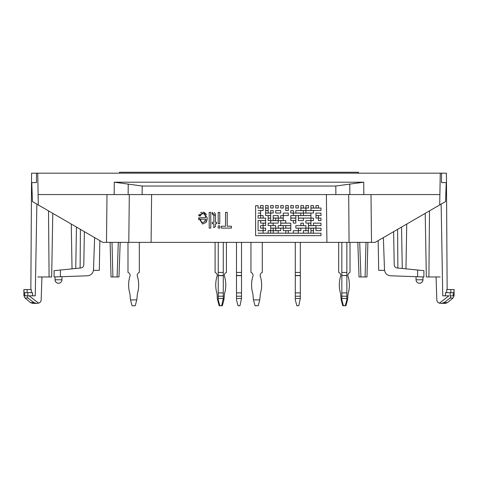 <?xml version="1.0" encoding="UTF-8"?>
<svg xmlns="http://www.w3.org/2000/svg" width="478" height="478" viewBox="0 0 478 478"><rect width="100%" height="100%" fill="white"/><g stroke="black" fill="none" stroke-linecap="round" stroke-linejoin="round"><path stroke-width="0.72" d="M255.587 233.21L255.587 235.66L320.995 235.66L320.995 233.204L258.072 233.204L263.133 233.144L263.133 230.695L258.072 230.695L258.072 220.573L265.649 220.573L265.649 218.123L258.072 218.123L258.072 215.548L260.618 215.548L260.618 213.092L258.072 213.092L260.618 213.033L260.618 210.583L258.072 210.517L263.133 210.517L263.133 208.067L258.072 208.067L258.072 205.671L255.616 205.671L255.616 233.144M320.995 233.21L258.072 233.144M263.133 230.695L258.072 230.695L258.072 220.573M265.649 218.123L258.072 218.123L258.072 215.548M260.618 213.098L258.072 213.033M260.618 210.583L258.072 210.517M263.133 208.067L258.072 208.067M258.072 205.671L255.616 205.671M255.616 215.548L255.587 218.123M255.616 220.573L255.587 230.695M340.892 242.364L341.836 242.364L341.836 272.43L346.867 272.43L346.867 242.364L347.811 242.364L340.892 242.364M128.935 242.364L375.164 242.364L439.706 204.948L439.891 194.564L348.695 194.564L349.065 242.364M339.631 242.364L336.171 242.364M141.829 242.364L138.369 242.364M335.813 186.026L335.873 194.564L349.848 194.564L349.771 184.114L335.813 186.026L142.187 186.026L142.127 194.564L129.305 194.564L128.791 242.364L106.486 242.364L107.006 194.564M349.771 184.114L363.734 182.202L114.266 182.202L114.176 194.564L348.695 194.564M129.305 194.564L128.152 194.564L128.229 184.114L114.266 182.202M128.229 184.114L142.187 186.026M111.021 276.959L110.113 242.364L111.021 276.959L118.968 276.959L120.181 242.364M27.121 295.828L29.086 295.828L38.616 303.148L36.657 303.363L33.866 302.604L27.921 298.027L27.121 295.828L23.9 295.619L25.023 298.027L27.921 298.027L34.326 302.885M23.9 295.619L23.9 289.537L31.315 289.537L31.297 292.679M24.814 295.828L35.247 295.828L36.866 204.124M23.99 289.537L23.99 292.679L32.606 292.679L32.582 295.828M37.84 276.959L51.672 276.959L52.783 213.349L51.672 276.959M72.035 268.857L71.252 224.057L72.035 268.857M75.739 268.481L76.462 227.074M99.83 240.625L99.31 270.351L93.449 270.351M39.549 302.711L38.616 303.148C40.098 302.658 40.947 301.654 41.162 300.13A21658.264 21654.965 0 0 1 41.945 276.959M41.162 300.16L41.102 300.626M40.929 301.152L40.696 301.6M40.361 302.03L39.985 302.401M55.036 279.785C55.239 281.889 56.392 283.042 58.489 283.245A3.46 3.46 0 0 0 61.949 279.785L55.036 279.785L55.334 281.195A3.46 3.46 0 0 0 55.878 282.05L56.225 282.402A3.46 3.46 0 0 0 57.085 282.946L58.489 283.245A3.46 3.46 0 0 1 55.036 279.785L55.036 276.923L60.377 276.738L54.092 276.959L54.092 270.668L80.955 267.955C82.67 267.638 83.614 266.61 83.787 264.878L84.367 231.657M94.626 237.608L93.503 269.723C93.055 273.326 91.035 275.346 87.438 275.794L55.036 276.923M439.891 194.564L440.262 173.179L37.738 173.179L38.294 204.948L32.438 201.555L31.775 182.614L36.477 182.614L36.477 173.179L31.578 173.179L30.855 289.537M37.738 173.179L36.477 173.179M106.486 242.364L102.836 242.364L38.294 204.948M367.887 242.364L366.979 276.959L359.032 276.959L357.819 242.364L359.032 276.959M453.186 295.828L454.1 295.619L452.977 298.027L450.079 298.027L450.879 295.828L453.186 295.828L450.879 295.828M445.406 303.375L441.343 303.375L445.406 303.375L447.522 302.604L444.134 302.604L450.079 298.027L444.134 302.604L441.343 303.363L439.384 303.148L448.914 295.828L442.753 295.828L441.134 204.124M454.1 295.619L454.1 289.537L446.685 289.537L446.703 292.679L446.685 289.537M454.01 289.537L454.01 292.679L445.394 292.679L445.418 295.828L445.394 292.679M440.16 276.959L426.328 276.959L425.217 213.349L426.328 276.959M405.965 268.857L406.748 224.057L405.965 268.857M402.261 268.481L401.538 227.074M378.17 240.625L378.69 270.351L384.551 270.351M438.451 302.711L439.384 303.148C437.902 302.658 437.053 301.654 436.838 300.13A21658.264 21654.965 180 0 0 436.055 276.959M436.838 300.16L436.898 300.626M437.071 301.152L437.304 301.6M437.639 302.03L438.015 302.401M422.964 279.785C422.761 281.889 421.608 283.042 419.511 283.245A3.46 3.46 0 0 0 422.964 279.785L422.666 281.195A3.46 3.46 0 0 1 422.122 282.05L421.775 282.402A3.46 3.46 0 0 1 420.915 282.946L419.511 283.245A3.46 3.46 0 0 1 416.051 279.785L422.964 279.785L422.964 276.923L417.623 276.738L423.908 276.959L423.908 270.668L397.045 267.955C395.33 267.638 394.386 266.61 394.213 264.878L393.633 231.657M383.374 237.608L384.497 269.723C384.945 273.326 386.965 275.346 390.562 275.794L422.964 276.923M439.706 204.948L445.562 201.555L446.225 182.614L441.523 182.614L441.523 173.179L446.422 173.179L447.145 289.537M440.262 173.179L441.523 173.179M38.109 194.564L114.176 194.564M308.418 230.695L303.387 230.695L303.387 233.144L308.418 233.144L308.418 230.695L303.387 230.695M265.649 228.179L263.133 228.179L263.133 230.635L265.649 230.635L265.649 228.179L263.133 228.179M310.933 223.154L308.418 223.148L308.418 225.604L310.933 225.604L310.933 223.154L308.418 223.154M295.84 220.639L293.325 220.639L293.325 223.089L295.84 223.089L295.84 220.639L293.325 220.639M270.679 218.123L268.164 218.123L268.164 220.573L270.679 220.573L270.679 218.123L268.164 218.123M320.995 213.098L315.964 213.092L315.964 215.548L320.995 215.548L320.995 213.098L315.964 213.092M293.325 210.583L290.809 210.583L290.809 213.033L293.325 213.033L293.325 210.583L290.809 210.583M268.164 205.552L265.649 205.552L265.649 208.008L268.164 208.008L268.164 205.552L265.649 205.552M308.418 205.552L305.902 205.552L305.902 208.008L308.418 208.008L308.418 205.552L305.902 205.552M218.183 225.861L219.749 225.855L219.749 228.084L218.183 228.084L218.183 225.861L219.749 225.855M209.203 212.369L210.774 212.363L210.774 228.084L209.203 228.084L209.203 212.369L210.774 212.369M218.183 212.369L219.749 212.363L219.749 223.77L218.183 223.77L218.183 212.369L219.749 212.369M221.266 226.225L225.526 226.225L225.526 212.369L227.229 212.369L227.229 226.225L231.466 226.225L231.466 228.084L221.266 228.084L221.266 226.225L225.526 226.225M225.526 212.369L227.229 212.369M283.263 205.552L280.741 205.552L280.741 208.008L283.263 208.008L283.263 205.552L280.741 205.552M320.995 208.067L310.933 208.067L310.933 210.517L320.995 210.517L320.995 208.067L310.933 208.067M268.164 210.583L265.649 210.583L265.649 213.033L268.164 213.033L268.164 210.583L265.649 210.583M278.226 215.608L273.195 215.608L273.195 218.064L278.226 218.064L278.226 215.608L273.195 215.608M295.84 218.123L290.809 218.123L290.809 220.573L295.84 220.573L295.84 218.123L290.809 218.123M285.778 220.639L280.741 220.639L280.741 223.089L285.778 223.089L285.778 220.639L280.741 220.639M303.387 223.154L300.871 223.148L300.871 225.604L303.387 225.604L303.387 223.154L300.871 223.154M283.263 225.664L278.226 225.664L278.226 228.12L283.263 228.12L283.263 225.664L278.226 225.664M273.195 228.179L270.679 228.179L270.679 230.635L273.195 230.635L273.195 228.179L270.679 228.179M313.449 230.695L310.933 230.695L310.933 233.144L313.449 233.144L313.449 230.695L310.933 230.695M308.418 228.179L305.902 228.179L305.902 230.635L308.418 230.635L308.418 228.179L305.902 228.179M305.902 225.664L295.84 225.664L295.84 228.12L305.902 228.12L305.902 225.664L295.84 225.664M310.933 220.639L305.902 220.639L305.902 223.089L310.933 223.089L310.933 220.639L305.902 220.639M295.84 215.608L290.809 215.608L290.809 218.064L295.84 218.064L295.84 215.608L290.809 215.608M288.294 213.098L283.263 213.092L283.263 215.548L288.294 215.548L288.294 213.098L283.263 213.092M263.133 205.552L260.618 205.552L260.618 208.008L263.133 208.008L263.133 205.552L260.618 205.552M293.325 205.552L290.809 205.552L290.809 208.008L293.325 208.008L293.325 205.552L290.809 205.552M318.479 205.552L315.964 205.552L315.964 208.008L318.479 208.008L318.479 205.552L315.964 205.552M278.226 205.552L275.71 205.552L275.71 208.008L278.226 208.008L278.226 205.552L275.71 205.552M313.449 210.583L305.902 210.583L305.902 213.033L313.449 213.033L313.449 210.583L305.902 210.583M300.871 213.098L293.325 213.092L293.325 215.548L300.871 215.548L300.871 213.098L293.325 213.092M270.679 215.608L268.164 215.608L268.164 218.064L270.679 218.064L270.679 215.608L268.164 215.608M320.995 218.123L318.479 218.123L318.479 220.573L320.995 220.573L320.995 218.123L318.479 218.123M290.809 223.154L280.741 223.148L280.741 225.604L290.809 225.604L290.809 223.154L280.741 223.154M275.71 225.664L270.679 225.664L270.679 228.12L275.71 228.12L275.71 225.664L270.679 225.664M313.449 228.179L310.933 228.179L310.933 230.635L313.449 230.635L313.449 228.179L310.933 228.179M270.679 230.695L268.164 230.695L268.164 233.144L270.679 233.144L270.679 230.695L268.164 230.695M320.995 228.179L315.964 228.179L315.964 230.635L320.995 230.635L320.995 228.179L315.964 228.179M280.741 228.179L275.71 228.179L275.71 230.635L280.741 230.635L280.741 228.179L275.71 228.179M315.964 225.664L308.418 225.664L308.418 228.12L315.964 228.12L315.964 225.664L308.418 225.664M278.226 220.639L270.679 220.639L270.679 223.089L278.226 223.089L278.226 220.639L270.679 220.639M283.263 218.123L278.226 218.123L278.226 220.573L283.263 220.573L283.263 218.123L278.226 218.123M310.933 215.608L298.356 215.608L298.356 218.064L310.933 218.064L310.933 215.608L298.356 215.608M273.195 210.583L270.679 210.583L270.679 213.033L273.195 213.033L273.195 210.583L270.679 210.583M268.164 208.067L265.649 208.067L265.649 210.517L268.164 210.517L268.164 208.067L265.649 208.067M298.356 205.552L295.84 205.552L295.84 208.008L298.356 208.008L298.356 205.552L295.84 205.552M212.268 222.282L213.857 222.282L213.857 221.78L213.857 222.282L212.268 222.282L212.268 223.77L213.857 223.77L213.857 227.737L213.857 223.77M213.857 217.538L213.857 221.78L213.851 215.632L212.268 214.096L212.118 212.381M214.275 212.381L215.333 213.809M215.345 213.893L215.429 215.984M215.429 216.379L215.429 216.773M215.429 217.562L215.429 219.133M216.582 222.282L215.429 222.282L216.582 222.282L216.582 223.77L215.429 223.77L215.429 226.59L213.857 227.743M313.449 205.552L310.933 205.552L310.933 208.008L313.449 208.008L313.449 205.552L310.933 205.552M273.195 205.552L270.679 205.552L270.679 208.008L273.195 208.008L273.195 205.552L270.679 205.552M303.387 210.583L295.84 210.583L295.84 213.033L303.387 213.033L303.387 210.583L295.84 210.583M310.933 213.098L303.387 213.092L303.387 215.548L310.933 215.548L310.933 213.098L303.387 213.092M275.71 218.123L273.195 218.123L273.195 220.573L275.71 220.573L275.71 218.123L273.195 218.123M273.195 223.154L268.164 223.148L268.164 225.604L273.195 225.604L273.195 223.154L268.164 223.154M290.809 228.179L283.263 228.179L283.263 230.635L290.809 230.635L290.809 228.179L283.263 228.179M288.294 230.695L285.778 230.695L285.778 233.144L288.294 233.144L288.294 230.695L285.778 230.695M298.356 230.695L293.325 230.695L293.325 233.144L298.356 233.144L298.356 230.695L293.325 230.695M263.133 225.664L260.618 225.664L260.618 228.12L263.133 228.12L263.133 225.664L260.618 225.664M320.995 223.154L313.449 223.148L313.449 225.604L320.995 225.604L320.995 223.154L313.449 223.154M265.649 220.639L260.618 220.639L260.618 223.089L265.649 223.089L265.649 220.639L260.618 220.639M313.449 218.123L310.933 218.123L310.933 220.573L313.449 220.573L313.449 218.123L310.933 218.123M263.133 215.608L260.618 215.608L260.618 218.064L263.133 218.064L263.133 215.608L260.618 215.608M318.479 215.608L315.964 215.608L315.964 218.064L318.479 218.064L318.479 215.608L315.964 215.608M280.741 210.583L275.71 210.583L275.71 213.033L280.741 213.033L280.741 210.583L275.71 210.583M288.294 208.067L285.778 208.067L285.778 210.517L288.294 210.517L288.294 208.067L285.778 208.067M303.387 205.552L300.871 205.552L300.871 208.008L303.387 208.008L303.387 205.552L300.871 205.552M198.746 219.725L198.639 217.86L202.582 224.027L206.084 222.389L207.255 217.992L203.64 212.172L198.693 215.799L199.23 214.258M200.569 212.734L201.794 212.214M203.945 212.244L206.616 214.568M207.189 219.199L206.508 221.72M198.639 217.86L205.618 217.574L198.639 217.849M205.534 216.624L205.098 215.243M204.303 214.246L203.628 213.845M201.501 214.12L200.455 215.65M288.294 205.552L285.778 205.552L285.778 208.008L288.294 208.008L288.294 205.552L285.778 205.552M305.902 208.067L300.871 208.067L300.871 210.517L305.902 210.517L305.902 208.067L300.871 208.067M270.679 213.098L265.649 213.092L265.649 215.548L270.679 215.548L270.679 213.098L265.649 213.092M283.263 215.608L280.741 215.608L280.741 218.064L283.263 218.064L283.263 215.608L280.741 215.608M303.387 218.123L298.356 218.123L298.356 220.573L303.387 220.573L303.387 218.123L298.356 218.123M265.649 223.154L263.133 223.148L263.133 225.604L265.649 225.604L265.649 223.154L263.133 223.154M290.809 225.664L285.778 225.664L285.778 228.12L290.809 228.12L290.809 225.664L285.778 225.664M300.871 228.179L298.356 228.179L298.356 230.635L300.871 230.635L300.871 228.179L298.356 228.179M278.226 230.695L273.195 230.695L273.195 233.144L278.226 233.144L278.226 230.695L273.195 230.695M215.429 223.77L215.429 226.59M215.429 222.282L215.429 215.871L212.059 212.399M227.229 226.225L231.466 226.225M205.624 217.574C206.042 213.809 201.322 211.975 200.312 216.08L198.693 215.799M205.534 219.163L200.312 219.163C199.935 223.471 205.875 223.232 205.534 219.163L204.811 221.416M203.036 222.437L201.608 222.043M201.375 221.858L200.312 219.181M358.5 173.179L358.5 172.235L119.5 172.235L119.5 173.179M127.99 242.364L127.99 272.43A3.268 3.268 0 0 1 130.13 275.495A3.268 3.268 0 0 0 127.99 272.43A3.268 3.268 0 0 1 130.13 275.495A3.268 3.268 0 0 0 127.99 272.43A3.268 3.268 0 0 1 130.13 275.495L130.13 275.639A29.845 29.845 0 0 0 129.681 292.9A12.577 12.577 0 0 1 130.13 296.223A12.577 12.577 0 0 0 129.681 292.9A12.577 12.577 0 0 1 130.13 296.223A12.577 12.577 0 0 0 129.681 292.9A12.577 12.577 0 0 1 130.13 296.223L130.506 299.897L136.798 299.897L135.226 305.765L132.077 305.765L130.506 299.897M136.798 299.897L137.174 296.223A12.577 12.577 0 0 1 137.622 292.9A12.577 12.577 0 0 0 137.174 296.223A12.577 12.577 0 0 1 137.622 292.9A12.577 12.577 0 0 0 137.174 296.223A12.577 12.577 0 0 1 137.622 292.9A29.845 29.845 0 0 0 137.174 275.639L137.174 275.495A3.268 3.268 0 0 1 139.313 272.43L139.313 242.364M342.774 305.765L343.407 305.765L341.836 299.897L341.202 299.897L342.774 305.765M343.407 305.765L345.923 305.765L347.494 299.897L346.867 299.897L346.867 296.223L341.836 296.223L341.836 292.9L346.867 292.9L346.867 275.495L341.836 275.495L341.836 272.43M338.687 242.364L338.687 272.43A3.268 3.268 0 0 1 340.826 275.495L340.826 275.639A29.845 29.845 0 0 0 340.378 292.9A12.577 12.577 0 0 1 340.826 296.223L341.202 299.897M350.01 242.364L350.01 272.43A3.268 3.268 0 0 0 347.87 275.495L347.87 275.639A29.845 29.845 0 0 1 348.319 292.9A12.577 12.577 0 0 0 347.87 296.223L347.494 299.897M338.687 272.43A3.268 3.268 0 0 1 340.826 275.495A3.268 3.268 0 0 0 338.687 272.43A3.268 3.268 0 0 1 340.826 275.495A3.268 3.268 0 0 0 338.687 272.43A3.268 3.268 0 0 1 340.826 275.495L340.826 275.639A29.845 29.845 0 0 0 340.378 292.9A12.577 12.577 0 0 1 340.826 296.223A12.577 12.577 0 0 0 340.378 292.9A29.845 29.845 0 0 1 340.826 275.639L340.826 275.639A29.845 29.845 0 0 0 340.378 292.9A12.577 12.577 0 0 1 340.826 296.223A12.577 12.577 0 0 0 340.378 292.9A29.845 29.845 0 0 1 340.826 275.639L340.826 275.639A29.845 29.845 0 0 0 340.378 292.9A12.577 12.577 0 0 1 340.826 296.223M347.87 296.223A12.577 12.577 0 0 1 348.319 292.9A12.577 12.577 0 0 0 347.87 296.223A12.577 12.577 0 0 1 348.319 292.9A12.577 12.577 0 0 0 347.87 296.223A12.577 12.577 0 0 1 348.319 292.9M223.274 298.487L221.702 305.765L219.814 305.765L218.243 299.897L218.243 298.487L223.274 298.487L223.274 296.223L218.243 296.223L218.243 292.9L223.274 292.9L223.274 275.639L218.243 275.639L218.243 292.9M223.274 275.495L218.243 275.495L218.243 272.43L223.274 272.43L223.274 275.639M223.274 292.9L223.274 296.223M218.243 298.487L218.243 296.223M218.243 272.43L218.243 242.364M223.274 272.43L223.274 242.364M241.515 298.487L239.944 305.765L238.056 305.765L236.485 299.897L236.485 298.487L241.515 298.487L241.515 296.223L236.485 296.223L236.485 292.9L241.515 292.9L241.515 275.639L236.485 275.639L236.485 292.9M241.515 275.495L236.485 275.495L236.485 272.43L241.515 272.43L241.515 275.639M241.515 292.9L241.515 296.223M236.485 298.487L236.485 296.223M236.485 272.43L236.485 242.364M241.515 272.43L241.515 242.364M255.037 305.765L258.186 305.765L259.757 299.897L253.465 299.897L255.037 305.765M250.95 242.364L250.95 272.43A3.268 3.268 0 0 1 253.089 275.495L253.089 275.639A29.845 29.845 0 0 0 252.641 292.9A12.577 12.577 0 0 1 253.089 296.223L253.465 299.897M262.273 242.364L262.273 272.43A3.268 3.268 0 0 0 260.134 275.495L260.134 275.639A29.845 29.845 0 0 1 260.582 292.9A12.577 12.577 0 0 0 260.134 296.223L259.757 299.897M250.95 272.43A3.268 3.268 0 0 1 253.089 275.495L253.089 275.639M252.641 292.9A12.577 12.577 0 0 1 253.089 296.223M260.134 296.223A12.577 12.577 0 0 1 260.582 292.9A29.845 29.845 0 0 0 260.134 275.639L260.134 275.495M215.1 242.364L215.1 272.43A3.268 3.268 0 0 1 217.239 275.495L217.239 275.639A29.845 29.845 0 0 0 216.791 292.9A12.577 12.577 0 0 1 217.239 296.223L217.239 298.487L219.187 305.765L219.814 305.765M221.702 305.765L222.336 305.765L223.907 299.897L223.274 299.897M217.615 299.897L218.243 299.897M226.423 242.364L226.423 272.43A3.268 3.268 0 0 0 224.284 275.495L224.284 275.639A29.845 29.845 0 0 1 224.732 292.9A12.577 12.577 0 0 0 224.284 296.223L223.907 299.897M127.99 272.43A3.268 3.268 0 0 1 130.13 275.495A3.268 3.268 0 0 0 127.99 272.43A3.268 3.268 0 0 1 130.13 275.495L130.13 275.639M129.681 292.9A12.577 12.577 0 0 1 130.13 296.223A12.577 12.577 0 0 0 129.681 292.9A12.577 12.577 0 0 1 130.13 296.223M137.174 296.223A12.577 12.577 0 0 1 137.622 292.9A12.577 12.577 0 0 0 137.174 296.223A12.577 12.577 0 0 1 137.622 292.9M300.321 298.487L298.75 305.765L296.862 305.765L295.29 299.897L295.29 298.487L300.321 298.487L300.321 296.223L295.29 296.223L295.29 292.9L300.321 292.9L300.321 275.639L295.29 275.639L295.29 292.9M300.321 275.495L295.29 275.495L295.29 272.43L300.321 272.43L300.321 275.639M300.321 292.9L300.321 296.223M295.29 298.487L295.29 296.223M295.29 272.43L295.29 242.364M300.321 272.43L300.321 242.364M346.867 272.43L346.867 275.495M346.867 292.9L346.867 296.223M341.836 275.495L346.867 275.639M341.836 275.639L341.836 292.9M341.836 296.223L341.836 298.487L346.867 298.487M345.289 305.765L346.867 299.897M341.836 298.487L341.836 299.897M112.001 242.364L112.904 276.959M118.299 242.364L117.086 276.959M27.127 289.537L27.127 292.679M27.844 292.679L27.844 295.828M24.766 292.679L24.766 295.619M49.091 276.959L48.505 210.87M80.119 268.039L80.4 229.362M36.657 303.375L32.594 303.375L30.478 302.604L33.866 302.604M60.377 276.738L60.377 270.034M151.09 242.364L151.61 194.564M365.999 242.364L365.096 276.959M359.701 242.364L360.914 276.959M450.874 289.537L450.874 292.679M453.234 292.679L453.234 295.619M450.156 292.679L450.156 295.828M428.909 276.959L429.495 210.87M397.881 268.039L397.6 229.362M417.623 276.738L417.623 270.034M371.514 242.364L370.994 194.564M326.91 242.364L326.39 194.564M363.734 182.202L363.824 194.564M30.478 302.604L25.023 298.027M61.949 276.684L61.949 279.785M447.522 302.604L452.977 298.027M416.051 276.684L416.051 279.785"/></g></svg>
